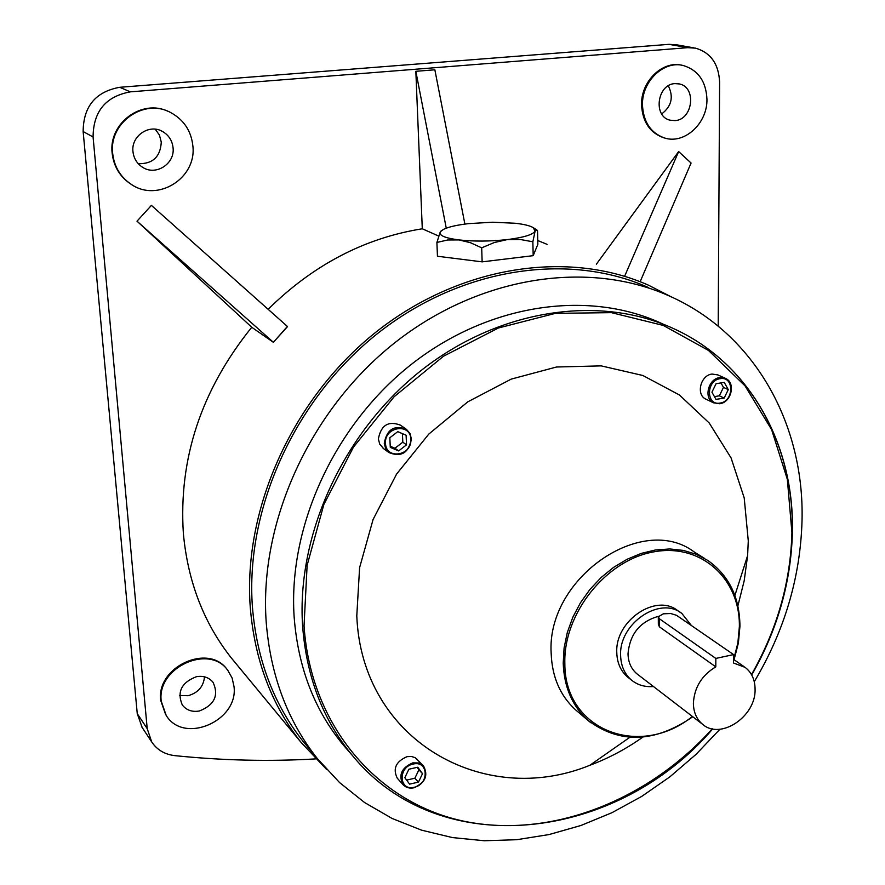 <?xml version="1.0" encoding="UTF-8"?>
<svg xmlns="http://www.w3.org/2000/svg" width="885" height="885" viewBox="0 0 885 885"><rect width="100%" height="100%" fill="white"/><g stroke="black" fill="none" stroke-linecap="round" stroke-linejoin="round"><path stroke-width="1.33" d="M441.416 230.642L440.321 231.781L436.902 242.435L437.444 256.252L482.137 261.86L533.19 255.665L537.848 244.315L537.538 230.753L536.786 229.879L535.115 231.085L533.212 227.622C529.927 225.697 523.931 224.237 515.225 223.252L492.613 222.223L468.729 223.617C457.047 224.967 448.64 226.881 443.507 229.348L440.321 231.781C438.54 235.344 444.746 238.054 458.939 239.923L470.433 242.7L481.694 247.833L482.137 261.86M436.902 242.435L447.677 239.99L458.939 239.923C474.072 241.561 490.179 241.45 507.271 239.592L520.225 239.481L532.858 241.782L533.19 255.665M481.694 247.833L494.228 242.556L507.271 239.592C523.721 237.501 532.991 234.669 535.115 231.085L532.858 241.782M405.795 428.871L400.396 425.143C388.349 420.596 381.004 425.187 378.371 438.916L379.731 444.17L383.636 448.673M423.229 765.569L415.209 757.693L411.337 756.443L407.012 756.675C395.849 761.565 392.619 768.744 397.299 778.236L397.553 778.512M725.136 378.216L717.901 374.919L712.016 374.056C700.588 375.185 695.765 394.633 705.765 399.08L706.274 399.323M676.549 615.318L670.73 613.526L663.352 613.814L658.307 616.756L659.458 618.814L715.843 658.429L733.588 654.59L676.549 615.318M234.027 686.638L232.113 678.01L227.854 670.432C209.402 643.439 156.501 667.478 161.247 701.252L166.203 715.434C183.859 744.65 238.507 720.954 234.027 686.638M227.235 669.668C208.749 642.775 155.981 666.803 160.727 700.511L165.683 714.682M192.886 146.08C191.248 130.858 183.77 119.652 170.451 112.439C144.111 97.936 108.733 122.772 112.672 153.382C114.165 166.557 120.26 176.812 130.947 184.146C157.32 202.897 196.691 178.394 192.886 146.08M168.393 111.488C142.109 98.456 108.335 123.214 112.152 153.094C113.645 166.258 119.74 176.502 130.416 183.826L132.197 184.932M706.949 99.242C706.086 81.387 698.21 70.158 683.32 65.534C663.706 60.268 641.68 81.52 642.477 105.116C643.417 122.008 650.729 132.96 664.414 137.949C684.337 144.653 707.513 123.457 706.949 99.242M681.97 65.269C662.445 60.335 640.773 81.508 641.559 104.895C642.51 121.776 649.811 132.717 663.484 137.706L664.779 138.06M674.923 83.61C657.168 84.197 652.876 116.444 669.945 120.161L674.967 120.603C692.822 119.873 696.871 87.294 679.403 83.942L674.923 83.61M204.501 676.826C203.539 686.583 198.041 692.878 188.029 695.721L179.6 695.477M199.313 711.009C214.402 705.046 219.004 695.51 213.097 682.401C209.059 677.456 203.517 675.554 196.481 676.682C181.547 682.412 176.812 691.816 182.266 704.914C186.337 710.19 192.023 712.226 199.313 711.009M155.251 129.199L159.433 135.084L161.28 142.087C160.417 156.833 152.74 164.035 138.259 163.703M132.96 151.534C133.735 158.371 136.943 163.625 142.607 167.298C155.804 176.126 174.987 163.825 173.073 147.883C172.265 140.527 168.703 135.04 162.386 131.4C149.2 123.635 131.013 136.013 132.96 151.534M733.588 654.59L733.51 662.998L745.126 667.378C751.719 672.489 755.027 679.813 755.082 689.36C755.923 716.584 720.39 740.369 702.491 724.207C696.55 719.184 693.519 712.193 693.386 703.232C694.316 687.435 701.783 675.31 715.788 666.859L659.491 626.89L658.34 624.423L658.307 617.332M637.897 674.569L636.968 673.85C631.226 669.005 628.239 662.323 628.018 653.805C629.821 634.069 639.966 621.58 658.462 616.325M653.451 686.517C645.054 687.214 637.786 685.112 631.647 680.211C624.589 674.182 620.905 665.896 620.617 655.365C618.903 623.46 660.133 595.605 681.881 613.493L691.417 625.551M628.947 678.098L627.797 677.213C620.75 671.195 617.077 662.942 616.779 652.444C615.042 620.628 656.15 592.884 677.855 610.739L680.598 612.619M577.949 711.85L575.416 709.704C560.139 695.654 552.052 676.859 551.167 653.329C546.233 578.458 642.145 512.249 694.283 552.019L704.504 558.38M642.875 737.094C626.16 748.942 608.482 758.345 589.83 765.293C483.763 808.602 361.611 740.291 356.788 615.805L359.598 567.672L373.083 519.495L396.591 474.072L428.794 434.092L467.778 401.845L511.209 379.112L556.543 366.998L601.214 365.881L642.864 375.494L679.414 394.976L709.228 423.008L731.076 457.932L744.208 497.89L748.279 540.912L747.615 555.581L744.174 580.848L737.88 605.893M348.778 751.332L343.579 745.358C314.507 710.323 298.024 667.489 294.13 616.834C287.979 525.347 335.47 423.019 413.328 362.828C491.286 302.626 590.561 289.683 663.219 324.175M719.892 729.262L696.03 754.374L669.868 776.853L641.736 796.389L611.966 812.695L580.925 825.495L549.021 834.566L516.674 839.71L484.327 840.75L452.456 837.586L421.537 830.152L392.077 818.448L364.576 802.529L339.552 782.55L317.472 758.733C287.603 721.065 270.522 675.52 266.197 622.111C258.984 522.017 310.148 409.545 394.998 342.595C479.947 275.644 588.614 259.925 668.949 295.822C755.137 333.678 804.598 424.734 802.02 520.811C800.394 577.374 784.475 631.005 754.263 681.716M308.511 747.925L303.157 741.475C273.686 704.294 256.772 659.458 252.424 606.966C245.123 508.576 295.192 398.327 378.492 332.793C461.904 267.259 568.867 252.004 648.218 287.437M326.543 769.397L301.121 742.449C271.606 705.079 254.648 660.055 250.267 607.364C242.888 508.322 293.223 397.299 377.043 331.255C460.985 265.201 568.657 249.725 648.594 285.235L671.217 296.851M537.759 240.521L547.107 244.371M268.133 309.296C313.301 264.814 364.686 237.976 422.289 228.784L438.54 235.985M273.377 342.307L287.525 326.565L151.401 205.397L137.009 221.184L251.749 327.262L273.377 342.307L287.393 326.443M236.361 664.06L231.361 657.997C203.849 623.184 187.852 581.688 183.372 533.522C178.493 458.618 201.293 389.865 251.749 327.262M142.164 727.47L137.252 713.642L83.146 131.555C83.345 106.488 95.536 91.73 119.729 87.294L130.338 91.852L687.767 47.668L669.016 44.338L676.715 44.825L693.829 47.856M130.338 91.852C105.735 96.399 93.312 111.433 93.08 136.976L83.146 131.555M137.252 713.642L147.209 728.632L93.08 136.976M147.209 728.632L151.711 741.94C157.021 749.861 164.732 754.429 174.843 755.646C222.633 760.525 269.549 761.609 315.591 758.899M687.767 47.668L695.555 48.155C710.721 52.624 718.731 63.952 719.605 82.128L718.2 326.156M624.865 275.689L678.651 151.556L596.368 264.206M678.651 151.556L691.074 163.028L640.143 281.718M446.261 228.175L415.839 71.309L422.289 228.784M415.839 71.309L434.856 69.793L464.879 224.093M668.319 85.801C673.795 96.963 671.593 106.333 661.703 113.933M119.729 87.294L669.016 44.338M715.788 666.859L715.843 658.429M273.255 342.185L137.009 221.184M724.151 398.084L728.278 389.621L724.262 382.42L716.076 383.681L711.938 392.188L715.987 399.378L724.151 398.084L719.361 395.816L723.476 387.387L728.278 389.621M714.416 396.602L719.361 395.816M723.476 387.387L720.976 382.928M408.903 769.22L404.821 777.694L409.611 784.132L418.45 782.119L422.521 773.678L417.764 767.218L408.903 769.22M406.104 435.221L397.763 431.659L389.831 437.754L390.285 447.39L398.648 450.908L406.536 444.834L406.104 435.221M406.602 780.094L414.866 778.214L418.926 769.806L417.123 767.361M418.926 769.806L422.521 773.678M414.866 778.214L418.45 782.119M390.23 446.261L394.953 448.241L402.808 442.19L402.421 433.65M402.808 442.19L406.536 444.834M394.953 448.241L398.648 450.908M751.498 674.58C777.141 629.489 790.615 582.153 791.92 532.571L787.34 479.338L771.62 429.634L745.059 385.893L708.487 350.438L663.285 325.426L611.424 312.648L555.448 313.345L498.388 328.003L443.518 356.224L394.19 396.679L353.469 447.102L323.866 504.472L307.128 565.294L304.042 625.894C310.746 727.227 378.88 803.89 464.902 821.424C551.244 838.892 647.942 800.427 712.281 728.82M712.724 728.908C617.498 840.529 440.619 863.572 352.319 755.392C323.025 720.091 306.442 676.87 302.581 625.717C296.486 533.301 344.586 429.789 423.262 368.835C502.049 307.869 602.22 294.694 675.399 329.441C750.956 364.731 794.365 445.918 792.241 532.095M733.665 659.436L737.847 643.063L739.362 626.68C740.291 578.69 700.876 542.726 653.34 551.941C605.794 560.404 563.358 613.637 564.84 663.352C564.32 730.446 639.932 758.932 692.413 716.452M590.804 722.746L587.574 720.047C572.197 705.898 564.077 686.926 563.214 663.153L564.099 647.897L567.307 632.476L572.794 617.332L580.394 602.862L589.908 589.476L601.081 577.54L613.582 567.385L627.089 559.276L641.205 553.413L655.553 549.95L669.757 548.954L683.43 550.415L696.218 554.287L707.812 560.437C728.886 575.416 739.539 597.286 739.771 626.071M411.37 439.137C408.461 452.954 400.993 457.423 388.946 452.556L385.617 448.474L384.256 443.175C386.922 429.358 394.312 424.734 406.425 429.302L409.943 433.462L411.359 438.938M410.828 439.325C410.751 422.587 384.123 426.636 385.517 443.285C385.76 460.056 412.189 455.797 410.828 439.325M413.915 787.694C409.412 788.601 405.761 787.561 402.985 784.575C398.283 775.039 401.547 767.804 412.764 762.87L418.76 762.958L423.495 765.857C428.384 775.227 425.276 782.484 414.191 787.639M413.151 764.065C397.73 766.974 398.936 791.356 414.224 787.252C429.49 784.331 428.451 760.104 413.151 764.065M719.582 403.726L713.432 402.786C703.387 398.316 708.254 378.736 719.748 377.596L725.656 378.459C736.021 382.951 731.32 402.454 719.759 403.737L713.432 402.786L705.765 399.08M720.202 378.68C705.987 380.296 705.909 405.949 720.047 403.073C734.119 401.436 734.351 375.948 720.202 378.68M659.491 626.89L659.458 618.814M533.389 227.744L536.708 229.834M751.719 674.978C777.517 629.7 791.079 582.142 792.407 532.305C794.542 446.106 751.088 364.786 675.399 329.441M734.074 659.712L738.378 643.041L739.937 626.337C739.727 597.497 729.019 575.527 707.812 560.437M406.425 429.302L409.998 433.528L411.437 439.048C408.671 452.965 401.182 457.456 388.946 452.556L383.039 448.23M397.299 778.236L402.985 784.575C405.85 787.628 409.556 788.701 414.103 787.772C425.331 782.771 428.462 775.47 423.495 765.857M744.075 666.648L733.543 659.347M301.121 742.449L231.361 657.997M317.472 758.733L303.157 741.475M352.319 755.392L343.579 745.358M734.882 595.494L747.615 555.581M629.777 737.338L589.83 765.293M692.8 716.75C654.524 743.002 619.456 744.108 587.574 720.047L575.416 709.704M631.647 680.211L627.797 677.213M702.491 724.207L636.968 673.85M162.386 131.4L160.661 130.582M679.403 83.942L678.541 83.765M141.7 726.773L151.711 741.94M664.414 137.949L663.484 137.706"/></g></svg>
